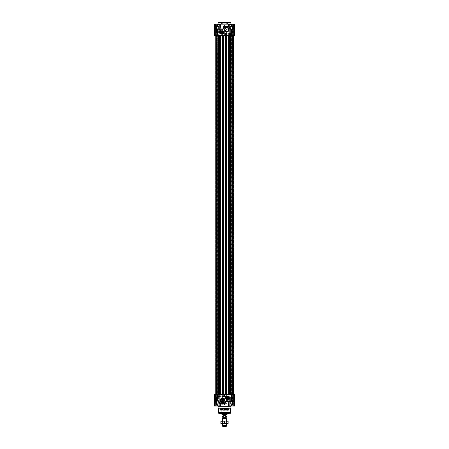 <?xml version="1.0" encoding="UTF-8"?>
<svg xmlns="http://www.w3.org/2000/svg" width="449" height="449" viewBox="0 0 449 449"><rect width="100%" height="100%" fill="white"/><g stroke="black" fill="none" stroke-linecap="round" stroke-linejoin="round"><path stroke-width="0.34" stroke-dasharray="2.25 1.68" d="M222.3 24.156L221.531 24.156L222.3 24.156L222.3 23.213L221.222 22.557L221.941 22.472L223.613 22.472L222.951 23.09L222.94 24.156M227.357 24.156L225.97 24.156L227.469 24.156L227.357 23.213L228.036 22.472L225.628 22.557L226.7 23.213L226.7 24.156M217.557 35.477L219.011 35.477L217.557 35.477M231.443 35.477L229.989 35.477L231.443 35.477M224.292 22.983L224.994 22.983L224.292 22.983L224.292 22.472L224.994 22.472L224.292 22.472M224.006 22.472L224.006 22.983M224.219 22.472L224.219 22.983M224.708 22.472L224.708 22.983M224.994 22.472L224.994 22.983M224.781 22.472L224.781 22.983M224.388 22.472L225.78 22.472L224.388 22.472M224.388 22.557L225.78 22.557L224.388 22.557M221.677 23.09L222.188 23.185M223.406 22.557L221.222 22.557M223.613 22.472L221.941 22.472M221.857 22.472L222.839 22.472L221.857 22.472L221.857 22.983L222.839 22.983L221.857 22.983M222.132 22.472L222.132 22.983M222.07 22.472L222.07 22.983M222.564 22.472L222.564 22.983M222.839 22.472L222.839 22.983M222.62 22.472L222.62 22.983M225.628 22.557L228.064 22.472L225.499 22.472L226.128 23.185L227.402 23.09L226.094 23.09M226.313 22.983L227.25 22.983L226.313 22.983L226.313 22.472L227.25 22.472L225.499 22.472M226.678 22.472L226.678 22.983M227.143 22.472L227.143 22.983M227.25 22.472L227.25 22.983M226.885 22.472L226.885 22.983M226.414 22.472L226.414 22.983M219.825 35.477L219.87 28.882L222.743 29.174L222.743 35.477L214.459 35.477L215.514 35.477L214.459 35.477L214.459 24.156L217.686 24.156L215.526 28.977L217.922 24.156L215.492 29.174L214.745 28.977L216.165 25.879L214.723 29.005L215.554 28.961L214.695 29.174L214.695 35.477L214.695 29.174L215.492 29.174L215.492 35.477L215.514 29.174L215.514 35.477L215.498 28.882L217.922 24.156L214.459 24.156L220.953 24.156L220.072 29.174L220.072 35.477M228.345 24.33L234.541 24.156L231.314 24.156L233.502 28.882L231.078 24.156L233.474 28.977L231.078 24.156L234.541 24.156L234.541 35.477L228.928 35.477L228.928 29.174L228.047 24.156L220.953 24.156M222.334 35.477L222.345 28.977L223.72 25.879L224.388 25.296L225.28 25.879L226.655 28.977L229.13 28.882L229.175 35.477M233.508 35.477L234.305 35.477L233.486 35.477L233.474 28.977L234.305 29.174L234.311 35.477L234.305 29.174L233.508 29.174L233.508 35.477M222.743 35.477L224.068 35.477L224.068 26.076L222.743 29.174L219.825 29.174M216.401 35.477L216.384 404.712L216.384 394.727L214.824 394.727L219.791 394.727L215.677 394.727L219.791 394.727L216.401 394.727L216.401 35.477L214.824 35.477L219.791 35.477L215.677 35.477L219.791 35.477L216.401 35.477L216.384 25.492L216.384 35.477L216.384 25.492A0.427 0.427 -90 0 1 216.435 25.296L216.165 25.879L216.435 25.296A0.427 0.427 -90 0 0 216.384 25.492L216.384 35.477L216.384 25.492L217.024 24.156M232.616 35.477L229.209 35.477L233.323 35.477L229.209 35.477L232.599 35.477L232.75 26.076L232.599 394.727L233.323 394.727L229.209 394.727L233.895 394.727L232.346 394.727L233.401 394.727L232.616 394.727L232.616 25.492A0.427 0.427 90 0 0 232.565 25.296L234.255 28.977L232.565 25.296A0.427 0.427 90 0 1 232.616 25.492L232.616 35.477L232.616 25.492L231.976 24.156M214.824 35.477L214.824 29.174L216.154 25.89L216.25 35.477L216.25 26.076L214.824 29.174L214.824 35.477M228.928 35.477L226.257 35.477L226.257 29.174L226.655 28.977L226.666 35.477M229.175 29.174L226.257 29.174L224.932 26.076L224.932 35.477L226.257 35.477M224.388 25.296L224.612 35.477L224.612 25.492L224.068 26.076L223.72 25.879M225.28 25.879L224.932 26.076L224.612 25.296M224.932 35.477L224.612 35.477M224.388 35.477L224.068 35.477M231.336 52.993L217.664 52.993L231.336 52.993L231.336 35.477L215.049 35.477L233.951 35.477L232.184 35.477L232.908 35.477L232.75 26.076L234.176 29.174L234.311 35.477L234.277 29.005L232.75 26.076L232.75 35.477L233.401 35.477L231.055 35.477L233.951 35.477L215.049 35.477L231.336 35.477L231.336 394.727L217.664 394.727L231.336 394.727M234.255 28.977L233.474 28.977L234.255 28.977A0.427 0.415 90 0 1 234.305 29.174L234.305 29.174A0.427 0.415 90 0 0 234.255 28.977M233.502 28.882L233.553 35.477L233.502 28.882M228.345 24.381L229.13 28.882M219.87 28.882L220.655 24.381M228.923 26.788L229.349 27.165M223.518 28.091L224.601 26.794M224.68 26.738L226.386 26.098L228.193 26.373M219.185 29.073L221.879 29.073M217.557 24.156L219.971 24.156L217.557 24.156M231.443 24.156L233.856 24.156L231.443 24.156M224.5 24.156L231.123 24.156L224.5 24.156M218.304 22.45L230.696 22.45M222.283 22.45L220.891 22.45L222.283 22.45M224.5 22.45L223.114 22.45L224.5 22.45M226.717 22.45L228.109 22.45L226.717 22.45M221.716 29.948A3.076 3.076 0 0 0 218.859 32.491L219.505 32.491A2.565 2.565 0 0 1 221.716 29.948M229.995 33.888L230.359 33.686L229.995 33.888M230.696 34.41L230.696 33.344L228.771 33.344L228.771 34.41L230.696 34.41M227.065 34.41L227.065 33.344L225.14 33.344L225.14 34.41L227.065 34.41M225.903 34.062L225.533 34.057L225.718 33.574L225.903 34.062M226.027 34.236L226.212 33.574L226.027 34.236M226.459 33.585L226.38 34.225L226.459 33.585M230.393 33.731L230.068 34.096L230.393 33.731M228.917 33.568L229.344 33.568L229.119 34.214L228.917 33.568M229.748 33.748L229.63 34.214L229.411 33.759L229.748 33.748M229.944 34.236L230.528 33.58L229.944 34.236M217.557 35.353L216.233 35.353L217.557 35.353M217.557 34.326L218.882 34.326L217.557 34.326M217.557 34.197L215.441 34.197L217.557 34.197M231.443 35.353L230.118 35.353L231.443 35.353M231.443 34.326L232.767 34.326L231.443 34.326M231.443 34.197L229.327 34.197L231.443 34.197M217.557 24.369L215.548 24.369L219.567 24.369L216.278 24.369L218.843 24.369L217.557 24.369L217.557 26.508L216.508 26.508L218.843 26.508L216.278 26.508L218.843 26.508L216.278 26.508L217.557 26.508L217.557 24.369L215.548 24.369L219.567 24.369L216.278 24.369L216.278 26.508L216.278 24.369L218.843 24.369L218.843 26.508L218.843 24.369L217.557 24.369L217.557 26.508L217.557 24.369L215.357 24.369L217.557 24.369M217.557 24.499L219.696 24.499L217.557 24.499M217.557 34.068L219.696 34.068L217.557 34.068M217.557 32.917L216.508 32.917L217.557 32.917M216.278 24.369L216.278 26.508L216.278 24.369M218.843 24.369L218.843 26.508L218.843 24.369M231.443 24.369L229.433 24.369L233.452 24.369L230.157 24.369L232.722 24.369L231.443 24.369L231.443 26.508L230.393 26.508L232.722 26.508L230.157 26.508L232.722 26.508L230.157 26.508L231.443 26.508L231.443 24.369L229.433 24.369L233.452 24.369L230.157 24.369L230.157 26.508L230.157 24.369L232.722 24.369L232.722 26.508L232.722 24.369L231.443 24.369L231.443 26.508L231.443 24.369L229.243 24.369L231.443 24.369M231.443 24.499L229.304 24.499L231.443 24.499M231.443 34.068L229.304 34.068L231.443 34.068M231.443 32.917L230.393 32.917L231.443 32.917M230.157 24.369L230.157 26.508L230.157 24.369M232.722 24.369L232.722 26.508L232.722 24.369M221.789 31.935L221.452 32.451L221.722 33.002L222.339 33.041L222.682 32.524L222.407 31.974L221.789 31.935M224.5 23.09L225.246 23.09L224.5 23.09M218.68 35.477L218.714 394.727L218.68 35.477M215.694 394.727L215.694 35.477L215.677 394.727M216.435 394.727L216.435 35.477L216.435 394.727M230.32 35.477L230.32 394.727L230.32 35.477M233.323 35.477L233.306 394.727L233.323 35.477M217.771 35.477L216.811 35.477L217.771 35.477L217.771 394.727L215.049 394.727L233.951 394.727L215.049 394.727L217.771 394.727L217.771 35.477M220.358 35.477L220.358 394.727M220.229 35.477L220.145 394.727L220.229 35.477M222.878 35.477L222.962 394.727L222.878 35.477M222.749 35.477L222.749 394.727M226.251 35.477L226.251 394.727M226.122 35.477L226.038 394.727L226.122 35.477M228.771 35.477L228.855 394.727L228.771 35.477M228.642 35.477L228.642 394.727M232.358 35.477L233.895 35.477L232.346 35.477L232.346 394.727L233.895 394.727L231.055 394.727L232.358 394.727L232.346 35.477M232.184 35.477L232.189 394.727M233.895 35.477L233.895 394.727L233.895 35.477M217.72 394.727L216.811 394.727L217.72 394.727L217.72 35.477L217.72 394.727M220.442 35.477L220.442 394.727M220.145 35.477L220.145 394.727L220.145 35.477M222.962 35.477L222.962 394.727L222.962 35.477M222.665 35.477L222.665 394.727M226.335 35.477L226.335 394.727M226.038 35.477L226.038 394.727L226.038 35.477M228.855 35.477L228.855 394.727L228.855 35.477M228.558 35.477L228.558 394.727M233.345 394.727L233.345 35.477L233.334 394.727M223.574 421.162L226.347 421.162L223.574 421.162M223.434 420.999L226.638 420.999L223.434 420.999M223.574 423.396L226.347 423.396L223.574 423.396M228.131 420.999L220.869 420.999L220.869 421.319L222.687 420.999L228.131 421.319L228.131 420.999M225.566 423.559L222.362 423.559L225.566 423.559M220.869 423.559L228.131 423.559L228.131 423.233L226.313 423.559L220.869 423.233L220.869 423.559M220.869 421.319L220.869 423.233M224.5 421.319L224.5 423.233M228.131 421.319L228.131 423.233M224.5 403.483L221.082 403.483L224.5 403.483M224.5 394.727L227.02 394.727L224.5 394.727M221.828 401.934L222.547 401.956M222.547 399.032L221.306 399.318M221.189 399.425A1.493 1.493 0 0 0 221.189 401.563M222.238 398.661A1.83 1.83 0 0 0 220.408 400.491A1.83 1.83 0 0 0 222.238 402.321A1.83 1.83 0 0 0 224.068 400.491A1.83 1.83 0 0 0 222.238 398.661M229.175 394.727L229.13 401.327L226.655 401.226L225.28 404.325L224.612 404.908L223.72 404.325L224.068 404.128L224.068 394.727L222.743 394.727L222.743 401.03L224.388 404.712L226.257 401.03L226.257 394.727L234.541 394.727L233.553 394.727L234.541 394.727L234.541 406.048L231.314 406.048L233.474 401.226L231.078 406.048L233.508 401.03L234.255 401.226L232.835 404.325L234.277 401.204L233.446 401.243L234.305 401.03L234.305 394.727L233.486 394.727L234.311 394.727L234.305 401.03L233.508 401.03L233.508 394.727L233.486 401.03L233.486 394.727L233.502 401.327L231.078 406.048L234.541 406.048L228.047 406.048L228.928 401.03L228.928 394.727M224.068 394.727L224.388 394.727L224.388 404.908M220.072 394.727L220.072 401.03L220.953 406.048L214.459 406.048L214.459 394.727L222.743 394.727M220.459 403.662L219.825 401.03L222.334 401.03L222.334 394.727M220.655 405.874L220.953 406.048L220.655 406.048L220.521 404.027M214.459 406.048L217.686 406.048L215.498 401.327L217.686 406.048L214.459 406.048M215.447 401.03L217.922 406.048L215.526 401.226L215.492 394.727L215.492 401.03L214.695 401.03L215.514 401.03L215.514 394.727L215.554 401.243L214.745 401.226L216.165 404.325L214.723 401.204L215.554 401.243L215.447 394.727L215.447 401.03M217.557 405.705L219.696 405.705L217.557 405.705M217.557 396.136L219.696 396.136L217.557 396.136M217.557 397.286L216.508 397.286L217.557 397.286M231.443 405.705L229.304 405.705L231.443 405.705M231.443 396.136L229.304 396.136L231.443 396.136M231.443 397.286L230.393 397.286L231.443 397.286M231.443 394.727L229.989 394.727L231.443 394.727M217.557 394.727L219.011 394.727L217.557 394.727M234.176 394.727L232.75 394.727L234.176 394.727L234.176 401.03L232.565 404.908L232.75 394.727L232.75 404.128L234.176 401.03L234.176 394.727M226.257 394.727L224.932 394.727L224.932 404.128L225.28 404.325M224.612 404.908L224.612 394.727L224.932 394.727M229.198 408.607L221.205 408.607L229.198 408.607L229.198 409.499L219.802 409.499L229.198 409.499L228.906 408.865L220.094 408.865L228.906 408.865M221.812 412.934L221.767 411.924L227.233 411.924L227.065 412.783L221.935 412.783L227.188 412.934L221.812 412.934L227.188 412.934M221.806 409.224L227.194 409.224L221.806 409.224L227.065 409.365L227.233 411.924L221.767 411.924L221.767 411.015L227.233 411.015L221.767 411.015L221.935 409.365L227.194 409.224M228.35 408.865L228.238 410.672L220.975 410.874L228.238 410.672L220.762 410.672L220.65 408.865L228.35 408.865L220.65 408.865M219.887 413.434L229.198 413.349L219.802 413.349L224.5 413.523L219.589 413.737L229.995 413.737M229.113 413.434L224.5 413.523L229.411 413.737M221.189 413.434L221.222 412.367L227.778 412.367L221.329 412.266L221.638 412.934L227.362 412.934L227.57 412.334L221.43 412.334L227.778 412.367L227.811 413.434L221.189 413.434L227.811 413.434M227.362 412.934L221.638 412.934M227.245 409.095L221.755 409.095L227.245 409.224M221.626 409.095L221.183 410.717L227.817 410.717L227.374 409.095L221.626 409.095L227.374 409.095M224.5 403.612L227.065 403.612L224.5 403.612M224.5 408.483L221.935 408.483L224.5 408.483M224.5 408.394L227.918 408.394L224.5 408.394M224.5 408.607L219.802 408.607L224.5 408.607M219.005 413.737L219.589 413.737M218.517 408.921L230.483 408.921M218.091 408.18L230.909 408.18M220.655 406.048L228.047 406.048M223.72 404.325L222.345 401.226L219.87 401.327M231.976 406.048L234.277 401.204L232.588 404.863L232.616 394.727L232.616 404.712A0.427 0.427 90 0 1 232.565 404.908L232.565 404.908A0.427 0.427 90 0 0 232.616 404.712L232.616 394.727M222.743 401.03L222.345 401.226L222.743 401.03M226.666 394.727L226.655 401.226L226.257 401.03L229.175 401.03M217.922 406.048L217.024 406.048L217.922 406.048L215.554 401.243L217.945 406.048M217.024 406.048L216.435 404.908A0.427 0.427 -90 0 1 216.384 404.712L216.384 404.712A0.427 0.427 -90 0 0 216.435 404.908L216.384 394.727M216.165 404.325L214.723 401.204L216.154 404.313M229.13 401.327L228.345 405.823M220.094 403.426L219.634 403.028M225.639 401.754C224.663 403.797 223.052 404.487 220.807 403.831M229.815 401.131L227.121 401.131M227.284 400.255A3.076 3.076 0 0 0 230.141 397.719L229.495 397.719A2.565 2.565 0 0 1 227.284 400.255M219.005 396.315L218.641 396.518L219.005 396.315M218.304 395.794L218.304 396.86L220.229 396.86L220.229 395.794L218.304 395.794M221.935 395.794L221.935 396.86L223.86 396.86L223.86 395.794L221.935 395.794M223.097 396.141L223.467 396.147L223.282 396.635L223.097 396.141M222.973 395.973L222.788 396.635L222.973 395.973M222.541 396.624L222.62 395.979L222.541 396.624M218.607 396.478L218.932 396.113L218.607 396.478M220.083 396.635L219.656 396.635L219.881 395.99L220.083 396.635M219.252 396.456L219.37 395.99L219.589 396.445L219.252 396.456M219.056 395.967L218.472 396.624L219.056 395.967M231.443 396.007L229.327 396.007L231.443 396.007M217.557 396.007L215.441 396.007L217.557 396.007M231.443 394.856L232.767 394.856L231.443 394.856M231.443 395.878L230.118 395.878L231.443 395.878M217.557 394.856L218.882 394.856L217.557 394.856M217.557 395.878L216.233 395.878L217.557 395.878M231.443 406.048L229.029 406.048L231.443 406.048M217.557 406.048L215.144 406.048L217.557 406.048M224.5 406.048L217.877 406.048L224.5 406.048M217.557 405.834L219.567 405.834L215.548 405.834L218.843 405.834L216.278 405.834L217.557 405.834L217.557 403.696L218.607 403.696L216.278 403.696L218.843 403.696L216.278 403.696L218.843 403.696L217.557 403.696L217.557 405.834L219.567 405.834L215.548 405.834L218.843 405.834L218.843 403.696L218.843 405.834L216.278 405.834L216.278 403.696L216.278 405.834L217.557 405.834L217.557 403.696L217.557 405.834L215.357 405.834L219.757 405.834L217.557 405.834M218.843 405.834L218.843 403.696L218.843 405.834M216.278 405.834L216.278 403.696L216.278 405.834M231.443 405.834L233.452 405.834L229.433 405.834L232.722 405.834L230.157 405.834L231.443 405.834L231.443 403.696L232.492 403.696L230.157 403.696L232.722 403.696L230.157 403.696L232.722 403.696L231.443 403.696L231.443 405.834L233.452 405.834L229.433 405.834L232.722 405.834L232.722 403.696L232.722 405.834L230.157 405.834L230.157 403.696L230.157 405.834L231.443 405.834L231.443 403.696L231.443 405.834L229.243 405.834L231.443 405.834M232.722 405.834L232.722 403.696L232.722 405.834M230.157 405.834L230.157 403.696L230.157 405.834M226.936 397.101L226.403 397.41L226.403 398.027L226.936 398.33L227.469 398.027L227.469 397.41L226.936 397.101M227.385 397.719L226.936 397.27C226.459 398.1 226.605 398.252 227.385 397.719M226.936 397.225A0.494 0.494 0 0 0 226.509 397.96A0.494 0.494 0 0 0 227.362 397.96A0.494 0.494 0 0 0 226.936 397.225M226.936 397.27A0.449 0.449 0 0 1 227.323 397.943A0.449 0.449 0 0 1 226.549 397.943A0.449 0.449 0 0 1 226.936 397.27M224.5 403.696L221.082 403.696L224.5 403.696M228.502 397.039A1.706 1.706 0 0 1 226.936 399.425A1.706 1.706 0 0 1 225.37 397.039C226.464 395.687 227.508 395.687 228.502 397.039L228.502 397.039A1.706 1.706 0 0 1 226.936 399.425A1.706 1.706 0 0 0 228.412 396.865A1.706 1.706 0 0 0 225.454 396.865A1.706 1.706 0 0 0 226.936 399.425A1.706 1.706 0 0 0 228.642 397.831A1.706 1.706 0 0 0 227.16 396.024A1.706 1.706 0 0 0 225.258 397.382A1.706 1.706 0 0 0 226.936 399.425A1.706 1.706 0 0 1 225.364 397.039L225.37 397.039C226.464 395.681 227.508 395.681 228.502 397.039M222.362 418.479L226.638 418.479M226.464 417.155L222.536 417.155M225.757 415.314L224.5 414.971L223.243 415.314L223.243 416.638L224.5 417.121L225.757 416.638L225.757 415.314L223.243 415.314M222.025 414.803L226.975 414.803M224.5 52.993L221.935 52.993L224.5 52.993M221.935 414.657L227.065 414.657M222.362 425.377L226.638 425.377M222.794 426.55L226.206 426.55M227.357 23.213L226.7 23.213M222.3 23.213L222.94 23.213M226.588 23.185L226.128 23.185L226.139 24.156M215.447 29.174L215.447 35.477L215.447 29.174M233.553 29.174L233.553 35.477L233.553 29.174M218.091 23.943L230.909 23.943M230.909 22.663L218.091 22.663M231.443 34.113L229.243 34.113L231.443 34.113M217.557 34.113L215.357 34.113L217.557 34.113M224.444 23.213L225.14 23.213L224.444 23.213M224.556 23.185L223.849 23.185L224.556 23.185M217.816 394.727L217.816 35.477L217.816 394.727M215.84 394.727L215.84 35.477L215.84 394.727M216.811 394.727L216.811 35.477M217.097 394.727L217.097 35.477L217.097 394.727M217.249 394.727L217.249 35.477L217.249 394.727M217.299 394.727L217.299 35.477L217.299 394.727M218.714 394.727L218.714 35.477L218.714 394.727M219.628 394.727L219.628 35.477L219.628 394.727M219.707 394.727L219.707 35.477L219.707 394.727M218.489 394.727L218.489 35.477L218.489 394.727M218.113 394.727L218.113 35.477L218.113 394.727M217.866 35.477L217.866 394.727L217.866 35.477M229.293 394.727L229.293 35.477L229.293 394.727M230.393 35.477L230.393 394.727L230.393 35.477M230.64 35.477L230.64 394.727L230.64 35.477M230.825 35.477L230.825 394.727L230.825 35.477M230.949 35.477L230.949 394.727L230.949 35.477M231.134 35.477L231.134 394.727L231.134 35.477M231.184 35.477L231.184 394.727L231.184 35.477M232.565 35.477L232.565 394.727L232.565 35.477M233.16 35.477L233.16 394.727L233.16 35.477M231.903 35.477L231.903 394.727L231.903 35.477M231.751 35.477L231.751 394.727L231.751 35.477M231.701 35.477L231.701 394.727L231.701 35.477M230.286 35.477L230.286 394.727L230.286 35.477M229.372 35.477L229.372 394.727L229.372 35.477M233.817 35.477L233.817 394.727L233.817 35.477M233.598 35.477L233.598 394.727L233.598 35.477M233.39 35.477L233.39 394.727L233.401 35.477M232.206 35.477L232.206 394.727L232.206 35.477M232.094 35.477L232.094 394.727L232.094 35.477M231.061 35.477L231.061 394.727L231.055 35.477M231.106 35.477L231.106 394.727L231.106 35.477M232.245 35.477L232.245 394.727L232.245 35.477M232.408 35.477L232.408 394.727L232.408 35.477M232.52 35.477L232.52 394.727L232.52 35.477M232.857 35.477L232.857 394.727L232.857 35.477M232.902 35.477L232.902 394.727L232.896 35.477M232.711 35.477L232.851 396.007L232.722 35.477M232.756 35.477L232.756 394.727L232.756 35.477M230.668 35.477L230.668 394.727M228.636 35.477L228.636 394.727M228.131 35.477L228.131 394.727M220.869 35.477L220.869 394.727M220.364 35.477L220.364 394.727M218.332 35.477L218.332 394.727M215.61 35.477L215.61 394.727L215.61 35.477M217.664 52.993L217.664 394.727M219.825 401.03L219.825 394.727M214.695 394.727L214.695 401.03L214.695 394.727M214.824 401.03L214.824 394.727L214.689 401.03L216.25 404.128L214.824 401.03M216.25 394.727L216.25 404.128L216.25 394.727M231.443 396.091L233.643 396.091L231.443 396.091M217.557 396.091L219.757 396.091L217.557 396.091M218.798 413.574L230.202 413.574M218.551 412.648L230.449 412.648M218.517 412.429L230.483 412.429M233.553 401.03L233.553 394.727L233.553 401.03M231.123 406.048L218.091 406.261M222.811 418.12L226.189 418.12M226.274 418.272L222.726 418.272M226.189 417.323L222.811 417.323M222.025 416.638L223.243 416.638M225.757 416.638L226.975 416.638M227.458 23.157L227.418 24.156M221.705 24.156L221.705 23.213L221.065 22.472M222.985 24.156L223.018 23.163M214.689 29.174L214.689 35.477L214.689 29.174A0.427 0.427 0 0 1 214.723 29.005L216.154 25.89L214.723 29.005A0.427 0.427 0 0 0 214.689 29.174M216.154 25.89L216.412 25.34L216.154 25.89M234.311 29.174L234.311 35.477L234.311 29.174A0.427 0.427 0 0 0 234.277 29.005L232.846 25.89L234.277 29.005A0.427 0.427 0 0 1 234.311 29.174M232.846 25.89L232.588 25.34L232.846 25.89M217.945 24.156L215.554 28.961L217.945 24.156M231.055 24.156L233.446 28.961L231.055 24.156M215.357 24.369L215.441 34.197L215.357 24.369M219.757 24.369L219.673 34.197L219.757 24.369M229.243 24.369L229.327 34.197L229.243 24.369M233.643 24.369L233.559 34.197L233.643 24.369M216.233 35.353L216.104 34.197L216.233 35.353M218.882 35.353L219.011 34.197L218.882 35.353M230.118 35.353L229.989 34.197L230.118 35.353M227.469 24.156L227.469 23.14M225.97 24.156L225.97 23.09L225.331 22.45M223.03 24.156L223.03 23.146M221.531 24.156L221.531 23.09L220.891 22.45M215.548 24.369L215.425 34.068L215.548 24.369M219.567 24.369L219.696 34.068L219.567 24.369M218.843 34.326L218.843 35.477L218.843 34.326M216.278 34.326L216.278 35.477L216.278 34.326M218.607 32.917L218.607 26.508L218.607 32.917L217.557 33.546L216.508 32.917L216.508 26.508L216.508 32.917L217.557 33.546L218.607 32.917M229.433 24.369L229.304 34.068L229.433 24.369M233.452 24.369L233.575 34.068L233.452 24.369M230.157 34.326L230.157 35.477L230.157 34.326M232.492 32.917L232.492 26.508L232.492 32.917L231.443 33.546L230.393 32.917L230.393 26.508L230.393 32.917L231.443 33.546L232.492 32.917M225.14 24.156L225.246 23.09L225.246 24.156M223.754 24.156L223.754 23.09L223.86 24.156M216.407 35.477L216.407 394.727L216.407 35.477M219.791 35.477L219.791 394.727L219.791 35.477M232.593 35.477L232.593 394.727L232.593 35.477M229.209 35.477L229.209 394.727L229.209 35.477M232.908 35.477L232.908 394.727L232.908 35.477M232.694 35.477L232.694 394.727L232.694 35.477M233.951 35.477L233.951 394.727M215.049 35.477L215.049 394.727M226.347 421.162L226.638 420.999L226.638 423.559L226.347 421.162M222.653 421.162L222.362 420.999L222.362 423.559L222.653 421.162M221.98 394.727L221.98 403.483M227.02 394.727L227.02 403.483M214.689 401.03L214.689 394.727L214.689 401.03A0.427 0.427 0 0 0 214.723 401.204A0.427 0.427 0 0 1 214.689 401.03M229.243 396.091L229.029 406.048L229.243 396.091M233.643 396.091L233.856 406.048L233.643 396.091M215.357 396.091L215.144 406.048L215.357 396.091M219.757 403.556L219.757 403.146M215.425 396.136L215.425 405.705L215.425 396.136M219.696 396.136L219.696 405.705L219.696 396.136M217.557 396.658L216.508 397.286L216.508 403.696L216.508 397.286L217.557 396.658L218.607 397.286L218.607 403.696L218.607 397.286L217.557 396.658M229.304 396.136L229.304 405.705L229.304 396.136M233.575 396.136L233.575 405.705L233.575 396.136M231.443 396.658L230.393 397.286L230.393 403.696L230.393 397.286L231.443 396.658L232.492 397.286L232.492 403.696L232.492 397.286L231.443 396.658M220.094 408.865L219.802 409.499L219.802 408.607M227.671 412.266L221.329 412.266L227.671 412.266M220.975 410.874L228.025 410.874L220.975 410.874M227.188 408.607L227.188 403.483M221.812 408.607L221.812 403.483M234.311 401.03L234.311 394.727L234.311 401.03A0.427 0.427 0 0 1 234.277 401.204A0.427 0.427 0 0 0 234.311 401.03M231.055 406.048L233.446 401.243L231.055 406.048M219.353 402.702L220.044 403.387M232.767 394.856L232.896 396.007L232.767 394.856M230.118 394.856L229.989 396.007L230.118 394.856M218.882 394.856L219.011 396.007L218.882 394.856M216.233 394.856L216.104 396.007L216.233 394.856M216.278 395.878L216.278 394.727L216.278 395.878M218.843 395.878L218.843 394.727L218.843 395.878M230.157 395.878L230.157 394.727L230.157 395.878M221.935 52.993L221.935 413.737M227.065 52.993L227.065 413.737"/><path stroke-width="0.67" d="M228.592 29.713C227.969 34.343 222.092 28.714 226.762 27.883C227.856 27.967 228.468 28.579 228.592 29.713M226.762 27.883A1.83 1.83 0 0 1 228.592 29.713A1.83 1.83 0 0 1 226.762 31.542A1.83 1.83 0 0 1 224.932 29.713A1.83 1.83 0 0 1 226.762 27.883M226.762 31.924A2.211 2.211 0 0 0 228.681 28.607A2.211 2.211 0 0 0 224.848 28.607A2.211 2.211 0 0 0 226.762 31.924M228.345 24.33L234.541 24.156L234.541 35.477L217.557 35.477L217.557 28.859L219.185 29.286L223.052 29.213A0.359 0.359 0 0 0 223.321 29.045L223.563 28.523A3.418 3.418 0 0 1 229.478 27.63L230.219 28.961A0.309 0.309 0 0 0 230.567 29.179L231.443 29.073L230.578 28.876C229.961 27.26 229.259 26.362 228.479 26.177L228.345 24.156L228.047 24.156L228.193 26.278C225.611 25.582 223.894 26.474 223.041 28.955L217.557 28.859L219.185 29.286M225.14 33.344L227.065 33.344L227.065 34.41L225.14 34.41L225.14 33.344M228.771 33.344L230.696 33.344L230.696 34.41L228.771 34.41L228.771 33.344M218.859 32.491A3.076 3.076 0 0 1 221.716 29.948A2.565 2.565 0 0 0 219.505 32.491L218.859 32.491M222.064 34.27A1.785 1.785 0 0 0 223.608 31.598A1.785 1.785 0 0 0 220.521 31.598A1.785 1.785 0 0 0 222.064 34.27M222.064 34.197A1.706 1.706 0 0 1 221.576 30.852A1.706 1.706 0 0 1 223.703 32.002A1.706 1.706 0 0 1 222.064 34.197M220.655 24.156L220.038 29.073L220.953 24.156L214.459 24.156L214.459 35.477L217.557 35.477M220.953 24.156L228.047 24.156M228.193 26.373L228.479 26.177L228.193 26.373L228.923 26.788M231.443 35.477L231.443 29.073L230.365 28.916L229.478 27.63M230.567 29.179L230.219 28.961M229.349 27.165L229.647 27.501A3.631 3.631 0 0 0 223.361 28.45L223.518 28.091M229.647 27.501A3.631 3.631 0 0 0 223.361 28.45L223.035 29.033L219.185 29.073M223.563 28.523L223.052 29.213M224.5 22.45L218.091 22.663L230.909 22.663L224.5 22.45M226.459 33.585L226.38 34.225L226.459 33.585M226.027 34.236L226.212 33.574L226.027 34.236M225.903 34.062L225.533 34.057L225.718 33.574L225.903 34.062M229.944 34.236L230.528 33.58L229.944 34.236M230.034 34.051L230.359 33.686L230.034 34.051M230.068 34.096L230.393 33.731L230.068 34.096M229.748 33.748L229.63 34.214L229.411 33.759L229.748 33.748M228.917 33.568L229.344 33.568L229.119 34.214L228.917 33.568M221.755 31.447A1.089 1.089 0 0 0 221.318 33.277A1.089 1.089 0 0 0 223.125 32.743A1.089 1.089 0 0 0 221.755 31.447M221.784 31.537A0.993 0.993 0 0 1 223.041 32.665A0.993 0.993 0 0 1 221.469 33.282A0.993 0.993 0 0 1 221.784 31.537M221.666 31.683A0.898 0.898 0 0 1 222.962 32.541A0.898 0.898 0 0 1 221.57 33.237A0.898 0.898 0 0 1 221.666 31.683M221.452 32.451L221.789 31.935L222.407 31.974L222.682 32.524L222.339 33.041L221.722 33.002L221.452 32.451M220.442 35.477L220.442 394.727M222.665 35.477L222.665 394.727M226.335 35.477L226.335 394.727M228.558 35.477L228.558 394.727M220.869 420.999L228.131 420.999L228.131 421.319L226.313 420.999L220.869 421.319L220.869 420.999M228.131 423.559L220.869 423.559L220.869 423.233L222.687 423.559L228.131 423.233L228.131 423.559M220.869 421.319L220.869 423.233M224.5 421.319L224.5 423.233M228.131 421.319L228.131 423.233M222.238 401.99A1.493 1.493 0 0 1 220.74 400.491A1.493 1.493 0 0 1 222.238 398.998A1.493 1.493 0 0 1 223.731 400.491A1.493 1.493 0 0 1 222.238 401.99L221.189 401.563L221.306 399.318M222.547 401.956L222.547 399.032M228.047 406.048L228.345 406.048L228.962 401.131L228.047 406.048L220.953 406.048L220.807 403.831L220.655 406.048L214.459 406.048L214.459 394.727L217.557 394.727L217.557 401.131L218.422 401.333C219.039 402.944 219.741 403.842 220.521 404.027L220.459 403.662M220.655 406.048L220.953 406.048L220.655 405.874M217.557 394.727L231.443 394.727L231.443 401.35L229.815 400.918L225.948 400.991A0.359 0.359 0 0 0 225.679 401.165L225.437 401.681A3.418 3.418 0 0 1 219.522 402.573L218.781 401.243A0.309 0.309 0 0 0 218.433 401.024L217.557 401.131L218.635 401.288L219.522 402.573M222.238 398.28A2.211 2.211 0 0 0 220.319 401.602A2.211 2.211 0 0 0 224.152 401.602A2.211 2.211 0 0 0 222.238 398.28M230.141 397.719A3.076 3.076 0 0 1 227.284 400.255A2.565 2.565 0 0 0 229.495 397.719L230.141 397.719M226.936 395.934A1.785 1.785 0 0 0 225.392 398.605A1.785 1.785 0 0 0 228.479 398.605A1.785 1.785 0 0 0 226.936 395.934M220.229 396.86L218.304 396.86L218.304 395.794L220.229 395.794L220.229 396.86M223.86 396.86L221.935 396.86L221.935 395.794L223.86 395.794L223.86 396.86M228.608 398.055A1.706 1.706 0 0 1 226.711 399.408A1.706 1.706 0 0 1 225.23 397.601A1.706 1.706 0 0 1 226.936 396.007A1.706 1.706 0 0 1 228.608 398.055M225.869 397.5A1.089 1.089 0 0 0 227.284 398.746A1.089 1.089 0 0 0 227.654 396.899A1.089 1.089 0 0 0 225.869 397.5M226.936 396.725A0.993 0.993 0 0 0 225.959 397.522A0.993 0.993 0 0 0 226.801 398.701A0.993 0.993 0 0 0 227.924 397.78A0.993 0.993 0 0 0 226.936 396.725M226.936 396.821A0.898 0.898 0 0 1 227.71 398.162A0.898 0.898 0 0 1 226.156 398.162A0.898 0.898 0 0 1 226.936 396.821M226.403 397.41L226.936 397.101L227.469 397.41L227.469 398.027L226.936 398.33L226.403 398.027L226.403 397.41M228.345 406.048L234.541 406.048L234.541 394.727L231.443 394.727M218.798 413.574L229.995 413.737L219.005 413.737L218.517 412.429L230.483 412.429L218.551 412.648M230.483 412.429L230.483 408.921L218.517 408.921L218.517 412.429M230.483 408.921L230.909 408.18L218.091 408.18L218.517 408.921M222.238 402.321A1.83 1.83 0 0 1 220.408 400.491A1.83 1.83 0 0 1 222.238 398.661A1.83 1.83 0 0 1 224.068 400.491A1.83 1.83 0 0 1 222.238 402.321M220.521 404.027L220.807 403.926C223.389 404.622 225.106 403.73 225.959 401.249L231.443 401.35L229.815 400.918M218.433 401.024L218.781 401.243M219.634 403.028L219.353 402.702A3.631 3.631 0 0 0 225.639 401.754L225.527 402.029M220.044 403.387L219.353 402.702A3.631 3.631 0 0 0 225.639 401.754L225.965 401.17L229.815 401.131M225.437 401.681L225.948 400.991M222.541 396.624L222.62 395.979L222.541 396.624M222.973 395.973L222.788 396.635L222.973 395.973M223.097 396.141L223.467 396.147L223.282 396.635L223.097 396.141M219.056 395.967L218.472 396.624L219.056 395.967M218.966 396.158L218.641 396.518L218.966 396.158M218.932 396.113L218.607 396.478L218.932 396.113M219.252 396.456L219.37 395.99L219.589 396.445L219.252 396.456M220.083 396.635L219.656 396.635L219.881 395.99L220.083 396.635M222.811 418.12L222.811 417.323L226.189 417.323L226.189 418.12L222.726 418.272L226.638 418.479L222.362 418.479L222.362 420.999M223.243 416.638L222.025 416.638L222.536 417.155L226.464 417.155L226.975 416.638L225.757 416.638C224.921 417.346 224.079 417.346 223.243 416.638L223.243 415.314L225.757 415.314L225.757 416.638M223.243 415.314L225.757 415.314M226.975 416.638L226.975 414.803L222.025 414.803L222.025 416.638M227.065 413.737L227.065 414.657L221.935 414.657L221.935 413.737M226.638 423.559L226.638 425.377L222.362 425.377L222.362 423.559M226.638 425.377L226.206 426.55L222.794 426.55L222.362 425.377M231.123 24.156L217.877 24.156M221.615 30.975A1.583 1.583 0 0 0 220.549 32.94A1.583 1.583 0 0 0 222.513 34.006A1.583 1.583 0 0 0 223.58 32.036A1.583 1.583 0 0 0 221.615 30.975M218.332 35.477L218.332 394.727M219.101 35.477L219.101 394.727M219.46 35.477L219.46 394.727M219.645 35.477L219.645 394.727M219.858 35.477L219.858 394.727M220.358 35.477L220.358 394.727M222.749 35.477L222.749 394.727M223.248 35.477L223.248 394.727M223.462 35.477L223.462 394.727M223.714 35.477L223.714 394.727M223.939 35.477L223.939 394.727M225.061 35.477L225.061 394.727M225.286 35.477L225.286 394.727M225.538 35.477L225.538 394.727M225.752 35.477L225.752 394.727M226.251 35.477L226.251 394.727M228.642 35.477L228.642 394.727M229.142 35.477L229.142 394.727M229.355 35.477L229.355 394.727M229.54 35.477L229.54 394.727M229.899 35.477L229.899 394.727M230.668 35.477L230.668 394.727M225.387 397.404A1.583 1.583 0 0 0 226.622 399.268A1.583 1.583 0 0 0 228.485 398.027A1.583 1.583 0 0 0 227.245 396.17A1.583 1.583 0 0 0 225.387 397.404M218.091 408.18L218.091 406.261L230.909 406.261L230.909 408.18M230.909 23.943L230.909 22.663M218.091 23.943L218.091 22.663M215.049 35.477L215.049 394.727M233.951 35.477L233.951 394.727M219.757 403.146L219.757 403.556M230.202 413.574L230.449 412.648M222.726 418.272L222.362 418.479M226.638 418.479L226.638 420.999"/></g></svg>
